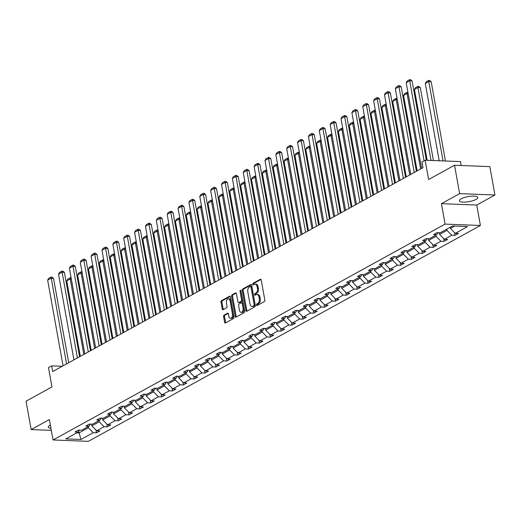 <?xml version="1.0" encoding="UTF-8"?>
<svg xmlns="http://www.w3.org/2000/svg" width="521" height="521" viewBox="0 0 521 521"><rect width="100%" height="100%" fill="white"/><g stroke="black" fill="none" stroke-linecap="round" stroke-linejoin="round"><path stroke-width="0.78" d="M256.469 305.052A0.821 0.495 -87.8 0 0 256.912 305.612A0.821 0.495 -87.8 0 0 257.087 305.566L264.349 301.568A1.179 0.71 -87.8 0 0 264.831 300.076L261.223 280.018A1.179 0.71 -87.8 0 0 260.585 279.217A1.179 0.71 -87.8 0 0 260.337 279.282L253.076 283.281A0.821 0.495 -87.8 0 0 252.737 284.323A0.821 0.495 -87.8 0 0 253.186 284.883A0.821 0.495 -87.8 0 0 253.356 284.837L254.294 284.323A3.764 2.279 -87.8 0 1 255.082 284.127A3.764 2.279 -87.8 0 1 257.127 286.68L257.426 288.354A3.764 2.279 -87.8 0 1 255.883 293.128L254.938 293.642A0.821 0.495 -87.8 0 0 254.6 294.684A0.821 0.495 -87.8 0 0 255.049 295.244A0.821 0.495 -87.8 0 0 255.218 295.205L256.163 294.684A3.764 2.279 -87.8 0 1 256.951 294.489A3.764 2.279 -87.8 0 1 258.989 297.048L259.289 298.722A3.764 2.279 -87.8 0 1 257.745 303.489L256.807 304.01A0.821 0.495 -87.8 0 0 256.469 305.052M256.951 294.489L257.902 294.528A3.764 2.279 -87.8 0 1 259.946 297.087L260.246 298.754A3.764 2.279 -87.8 0 1 258.696 303.528L257.758 304.043A0.821 0.495 -87.8 0 0 257.42 305.091A0.821 0.495 -87.8 0 0 257.498 305.339M261.008 279.471L254.027 283.313A0.821 0.495 -87.8 0 0 253.688 284.362A0.821 0.495 -87.8 0 0 253.766 284.609M255.082 284.127L256.039 284.16A3.764 2.279 -87.8 0 1 258.077 286.719L258.383 288.393A3.764 2.279 -87.8 0 1 256.833 293.16L255.896 293.681A0.821 0.495 -87.8 0 0 255.557 294.723A0.821 0.495 -87.8 0 0 255.635 294.977M50.355 425.025A9.352 2.546 169.8 0 0 50.075 425.175A9.352 2.546 169.8 0 0 48.316 427.116A9.352 2.546 169.8 0 0 50.96 428.366M476.031 199.406A9.352 2.546 169.8 0 0 477.796 197.466A9.352 2.546 169.8 0 0 471.231 196.202A9.352 2.546 169.8 0 0 461.144 198.833A9.352 2.546 169.8 0 0 459.385 200.774A9.352 2.546 169.8 0 0 465.95 202.037A9.352 2.546 169.8 0 0 476.031 199.406M454.533 165.261L489.844 166.622L494.95 195.01L459.639 193.643L454.533 165.261L428.627 179.524L425.149 160.227L421.984 161.972L423 167.645L52.68 371.551L51.657 365.872L48.486 367.618L51.957 386.921L26.05 401.19L31.156 429.571L51.312 430.353M224.069 315.114A1.179 0.71 -87.8 0 0 223.587 316.605L224.597 322.232A1.179 0.71 -87.8 0 0 225.235 323.027A1.179 0.71 -87.8 0 0 225.482 322.968L233.551 318.526A1.179 0.71 -87.8 0 0 234.033 317.035L230.425 296.977A1.179 0.71 -87.8 0 0 229.787 296.175A1.179 0.71 -87.8 0 0 229.54 296.234L221.471 300.676A1.179 0.71 -87.8 0 0 220.989 302.167L222.213 308.966A1.179 0.71 -87.8 0 0 222.851 309.767A1.179 0.71 -87.8 0 0 223.099 309.708L226.55 307.807A1.179 0.71 -87.8 0 0 227.032 306.315L226.427 302.942A3.146 1.902 -87.8 0 1 228.374 298.787A3.146 1.902 -87.8 0 1 230.087 300.93L232.457 314.137A3.146 1.902 -87.8 0 1 230.51 318.285A3.146 1.902 -87.8 0 1 228.804 316.149L228.406 313.948A1.179 0.71 -87.8 0 0 227.768 313.147A1.179 0.71 -87.8 0 0 227.521 313.212L224.069 315.114L225.026 315.146A1.179 0.71 -87.8 0 0 224.538 316.638L225.554 322.265A1.179 0.71 -87.8 0 0 225.769 322.812M459.639 193.643L441.43 203.672L445.103 224.108L53.051 439.978L49.371 419.542L31.156 429.571M245.86 310.523A1.179 0.71 -87.8 0 0 246.498 311.324A1.179 0.71 -87.8 0 0 246.746 311.258L254.815 306.817A1.179 0.71 -87.8 0 0 255.297 305.326L251.689 285.267A1.179 0.71 -87.8 0 0 251.05 284.466A1.179 0.71 -87.8 0 0 250.803 284.531L242.734 288.973A1.179 0.71 -87.8 0 0 242.252 290.464L245.86 310.523L246.817 310.562A1.179 0.71 -87.8 0 0 247.032 311.102M244.18 312.672L236.117 317.113A1.179 0.71 -87.8 0 1 235.87 317.178A1.179 0.71 -87.8 0 1 235.231 316.377L231.624 296.319A1.179 0.71 -87.8 0 1 232.105 294.827L235.557 292.926A1.179 0.71 -87.8 0 1 235.805 292.861A1.179 0.71 -87.8 0 1 236.443 293.662L237.902 301.796A1.179 0.71 -87.8 0 0 238.54 302.597A1.179 0.71 -87.8 0 0 238.787 302.538L241.08 301.275A1.179 0.71 -87.8 0 0 241.562 299.783L240.038 291.317A0.821 0.495 -87.8 0 1 240.546 290.23A0.821 0.495 -87.8 0 1 240.995 290.79L244.662 311.18A1.179 0.71 -87.8 0 1 244.18 312.672M79.537 430.105L78.176 432.104L74.978 431.981L78.456 430.066L81.654 430.19L89.039 426.126L85.841 426.002L89.325 424.081L92.523 424.205L99.902 420.141L96.704 420.017L100.188 418.103L103.386 418.226L110.771 414.156L107.573 414.039L111.051 412.118L114.249 412.241L121.634 408.177L118.436 408.054L121.921 406.133L125.118 406.256L132.497 402.192L129.306 402.069L132.783 400.154L135.981 400.278L143.366 396.214L140.169 396.09L143.653 394.169L146.85 394.293L154.229 390.229L151.031 390.105L154.516 388.191L157.713 388.314L165.098 384.244L161.901 384.12L165.378 382.206L168.576 382.329L175.961 378.266L172.764 378.142L176.248 376.221L179.445 376.344L186.824 372.281L183.626 372.157L187.111 370.242L190.308 370.366L197.693 366.302L194.496 366.178L197.98 364.257L201.171 364.381L208.556 360.317L205.359 360.193L208.843 358.279L212.04 358.396L219.419 354.332L216.228 354.208L219.706 352.294L222.903 352.417L230.289 348.354L227.091 348.23L230.575 346.309L233.773 346.432L241.151 342.369L237.954 342.245L241.438 340.33L244.636 340.454L252.021 336.384L248.823 336.26L252.301 334.345L255.498 334.469L262.884 330.405L259.686 330.281L263.17 328.36L266.368 328.484L273.746 324.42L270.549 324.296L274.033 322.382L277.231 322.506L284.616 318.442L281.418 318.318L284.902 316.397L288.093 316.521L295.479 312.457L292.281 312.333L295.765 310.418L298.963 310.536L306.341 306.472L303.15 306.348L306.628 304.433L309.826 304.557L317.211 300.493L314.013 300.37L317.497 298.448L320.695 298.572L328.074 294.508L324.876 294.385L328.36 292.47L331.558 292.594L338.943 288.523L335.745 288.4L339.223 286.485L342.421 286.609L349.806 282.545L346.608 282.421L350.092 280.5L353.29 280.624L360.669 276.56L357.471 276.436L360.955 274.521L364.153 274.645L371.538 270.581L368.34 270.458L371.825 268.536L375.016 268.66L382.401 264.596L379.203 264.473L382.688 262.558L385.885 262.675L393.264 258.611L390.073 258.488L393.55 256.573L396.748 256.697L404.133 252.633L400.936 252.509L404.42 250.588L407.617 250.712L414.996 246.648L411.798 246.524L415.283 244.61L418.48 244.733L425.865 240.663L422.668 240.539L426.145 238.625L429.343 238.748L436.728 234.684L433.531 234.561L437.015 232.64L440.212 232.763L452.541 225.977L467.617 226.557L455.289 233.349L458.487 233.473L455.002 235.388L451.805 235.264L444.426 239.328L447.617 239.452L444.139 241.373L440.942 241.249L433.557 245.313L436.754 245.437L433.27 247.351L430.072 247.228L422.694 251.298L425.891 251.422L422.407 253.336L419.21 253.213L411.824 257.276L415.022 257.4L411.544 259.321L408.347 259.197L400.962 263.261L404.159 263.385L400.675 265.3L397.477 265.176L390.099 269.24L393.296 269.364L389.812 271.285L386.615 271.161L379.229 275.225L382.427 275.349L378.943 277.263L375.752 277.146L368.367 281.21L371.564 281.333L368.08 283.248L364.882 283.124L357.504 287.188L360.695 287.312L357.217 289.233L354.019 289.109L346.634 293.173L349.832 293.297L346.348 295.212L343.15 295.088L335.771 299.158L338.969 299.282L335.485 301.197L332.287 301.073L324.902 305.137L328.1 305.26L324.622 307.182L321.424 307.058L314.039 311.122L317.237 311.245L313.753 313.16L310.555 313.036L303.176 317.1L306.374 317.224L302.89 319.145L299.692 319.021L292.307 323.085L295.505 323.209L292.02 325.124L288.829 325.006L281.444 329.07L284.642 329.194L281.158 331.109L277.96 330.985L270.581 335.049L273.772 335.172L270.295 337.094L267.097 336.97L259.712 341.034L262.91 341.157L259.425 343.072L256.228 342.948L248.849 347.019L252.047 347.142L248.563 349.057L245.365 348.933L237.98 352.997L241.177 353.121L237.7 355.042L234.502 354.918L227.117 358.982L230.315 359.106L226.83 361.02L223.633 360.897L216.254 364.96L219.452 365.084L215.968 367.005L212.77 366.882L205.385 370.945L208.582 371.069L205.098 372.984L201.907 372.867L194.522 376.93L197.72 377.054L194.235 378.969L191.038 378.845L183.659 382.909L186.85 383.033L183.372 384.954L180.175 384.83L172.79 388.894L175.987 389.018L172.503 390.932L169.305 390.809L161.927 394.879L165.124 395.003L161.64 396.917L158.443 396.794L151.057 400.857L154.255 400.981L150.777 402.902L147.58 402.779L140.195 406.842L143.392 406.966L139.908 408.881L136.71 408.757L129.332 412.821L132.529 412.945L129.045 414.866L125.848 414.742L118.462 418.806L121.66 418.93L118.176 420.844L114.985 420.721L107.6 424.791L110.797 424.915L107.313 426.829L104.115 426.706L96.737 430.769L99.928 430.893L96.45 432.814L93.252 432.69L80.924 439.477L65.848 438.897L78.176 432.104M445.103 224.108L480.414 225.476L88.355 441.346L53.051 439.978M99.042 420.616L99.251 421.782L91.865 425.846L91.566 424.172M91.865 425.846L96.737 430.769M99.251 421.782L104.115 426.706M90.4 424.127L89.039 426.126M109.905 414.631L110.113 415.804L102.735 419.867L102.429 418.187M102.735 419.867L107.6 424.791M110.113 415.804L114.985 420.721M101.269 418.142L99.902 420.141M120.774 408.653L120.983 409.819L113.598 413.882L113.298 412.202M113.598 413.882L118.462 418.806M120.983 409.819L125.848 414.742M112.132 412.163L110.771 414.156M131.637 402.668L131.846 403.834L124.46 407.897L124.161 406.224M124.46 407.897L129.332 412.821M131.846 403.834L136.71 408.757M123.002 406.178L121.634 408.177M142.5 396.689L142.708 397.855L135.33 401.919L135.024 400.239M135.33 401.919L140.195 406.842M142.708 397.855L147.58 402.779M133.864 400.193L132.497 402.192M153.369 390.704L153.578 391.87L146.193 395.934L145.893 394.26M146.193 395.934L151.057 400.857M153.578 391.87L158.443 396.794M144.727 394.215L143.366 396.214M164.232 384.719L164.441 385.885L157.062 389.955L156.756 388.275M157.062 389.955L161.927 394.879M164.441 385.885L169.305 390.809M155.597 388.23L154.229 390.229M175.095 378.741L175.31 379.907L167.925 383.97L167.625 382.29M167.925 383.97L172.79 388.894M175.31 379.907L180.175 384.83M166.459 382.245L165.098 384.244M185.964 372.756L186.173 373.922L178.788 377.986L178.488 376.312M178.788 377.986L183.659 382.909M186.173 373.922L191.038 378.845M177.329 376.266L175.961 378.266M196.827 366.771L197.036 367.943L189.657 372.007L189.351 370.327M189.657 372.007L194.522 376.93M197.036 367.943L201.907 372.867M188.192 370.281L186.824 372.281M207.697 360.793L207.905 361.958L200.52 366.022L200.22 364.342M200.52 366.022L205.385 370.945M207.905 361.958L212.77 366.882M199.055 364.303L197.693 366.302M218.56 354.808L218.768 355.973L211.383 360.037L211.083 358.363M211.383 360.037L216.254 364.96M218.768 355.973L223.633 360.897M209.924 358.318L208.556 360.317M229.422 348.829L229.631 349.995L222.252 354.059L221.946 352.378M222.252 354.059L227.117 358.982M229.631 349.995L234.502 354.918M220.787 352.333L219.419 354.332M240.292 342.844L240.5 344.01L233.115 348.074L232.815 346.4M233.115 348.074L237.98 352.997M240.5 344.01L245.365 348.933M231.65 346.354L230.289 348.354M251.155 336.859L251.363 338.025L243.984 342.095L243.678 340.415M243.984 342.095L248.849 347.019M251.363 338.025L256.228 342.948M242.519 340.369L241.151 342.369M262.017 330.881L262.232 332.046L254.847 336.11L254.548 334.43M254.847 336.11L259.712 341.034M262.232 332.046L267.097 336.97M253.382 334.384L252.021 336.384M272.887 324.896L273.095 326.061L265.71 330.125L265.41 328.451M265.71 330.125L270.581 335.049M273.095 326.061L277.96 330.985M264.251 328.406L262.884 330.405M283.75 318.911L283.958 320.083L276.579 324.147L276.273 322.466M276.579 324.147L281.444 329.07M283.958 320.083L288.829 325.006M275.114 322.421L273.746 324.42M294.619 312.932L294.827 314.098L287.442 318.162L287.143 316.481M287.442 318.162L292.307 323.085M294.827 314.098L299.692 319.021M285.977 316.442L284.616 318.442M305.482 306.947L305.69 308.113L298.305 312.177L298.005 310.503M298.305 312.177L303.176 317.1M305.69 308.113L310.555 313.036M296.846 310.457L295.479 312.457M316.345 300.969L316.56 302.134L309.174 306.198L308.875 304.518M309.174 306.198L314.039 311.122M316.56 302.134L321.424 307.058M307.709 304.472L306.341 306.472M327.214 294.984L327.422 296.149L320.037 300.213L319.738 298.54M320.037 300.213L324.902 305.137M327.422 296.149L332.287 301.073M318.572 298.494L317.211 300.493M338.077 288.999L338.285 290.164L330.907 294.235L330.601 292.555M330.907 294.235L335.771 299.158M338.285 290.164L343.15 295.088M329.441 292.509L328.074 294.508M348.94 283.02L349.155 284.186L341.769 288.25L341.47 286.57M341.769 288.25L346.634 293.173M349.155 284.186L354.019 289.109M340.304 286.524L338.943 288.523M359.809 277.035L360.018 278.201L352.632 282.265L352.333 280.591M352.632 282.265L357.504 287.188M360.018 278.201L364.882 283.124M351.174 280.545L349.806 282.545M370.672 271.057L370.88 272.223L363.502 276.286L363.196 274.606M363.502 276.286L368.367 281.21M370.88 272.223L375.752 277.146M362.036 274.56L360.669 276.56M381.541 265.072L381.75 266.238L374.365 270.301L374.065 268.621M374.365 270.301L379.229 275.225M381.75 266.238L386.615 271.161M372.899 268.582L371.538 270.581M392.404 259.087L392.613 260.253L385.234 264.316L384.928 262.643M385.234 264.316L390.099 269.24M392.613 260.253L397.477 265.176M383.769 262.597L382.401 264.596M403.267 253.108L403.482 254.274L396.097 258.338L395.797 256.658M396.097 258.338L400.962 263.261M403.482 254.274L408.347 259.197M394.631 256.612L393.264 258.611M414.136 247.123L414.345 248.289L406.96 252.353L406.66 250.679M406.96 252.353L411.824 257.276M414.345 248.289L419.21 253.213M405.494 250.634L404.133 252.633M424.999 241.138L425.208 242.304L417.829 246.374L417.523 244.694M417.829 246.374L422.694 251.298M425.208 242.304L430.072 247.228M416.364 244.649L414.996 246.648M435.862 235.16L436.077 236.326L428.692 240.389L428.392 238.709M428.692 240.389L433.557 245.313M436.077 236.326L440.942 241.249M427.227 238.664L425.865 240.663M446.731 229.175L446.94 230.341L439.555 234.404L439.255 232.731M439.555 234.404L444.426 239.328M446.94 230.341L451.805 235.264M438.096 232.685L436.728 234.684M454.716 226.062L450.424 228.426L450.216 227.26M450.424 228.426L455.289 233.349M461.17 165.515L460.46 161.588L425.149 160.227M441.43 203.672L476.735 205.04L494.95 195.01M476.735 205.04L480.414 225.476M62.246 366.283L51.657 365.872M76.808 432.86L78.984 432.944L88.388 427.767L88.173 426.601M78.697 431.342L80.924 439.477M88.388 427.767L93.252 432.69M454.488 232.542L455.002 235.388M443.625 238.52L444.139 241.373M432.762 244.505L433.27 247.351M421.893 250.49L422.407 253.336M411.03 256.469L411.544 259.321M400.167 262.454L400.675 265.3M389.298 268.432L389.812 271.285M378.435 274.417L378.943 277.263M367.565 280.402L368.08 283.248M356.703 286.381L357.217 289.233M345.84 292.366L346.348 295.212M334.97 298.351L335.485 301.197M324.108 304.329L324.622 307.182M313.245 310.314L313.753 313.16M302.375 316.293L302.89 319.145M291.513 322.278L292.02 325.124M280.643 328.263L281.158 331.109M269.78 334.241L270.295 337.094M258.917 340.226L259.425 343.072M248.048 346.211L248.563 349.057M237.185 352.189L237.7 355.042M226.322 358.174L226.83 361.02M215.453 364.153L215.968 367.005M204.59 370.138L205.098 372.984M193.721 376.123L194.235 378.969M182.858 382.101L183.372 384.954M171.995 388.086L172.503 390.932M161.126 394.071L161.64 396.917M150.263 400.05L150.777 402.902M139.394 406.035L139.908 408.881M128.531 412.013L129.045 414.866M117.668 417.998L118.176 420.844M106.798 423.983L107.313 426.829M95.936 429.962L96.45 432.814M251.467 284.726L243.691 289.012A1.179 0.71 -87.8 0 0 243.203 290.497L246.817 310.562M253.779 305.671A0.821 0.495 -87.8 0 0 254.118 304.629L250.953 287.019A0.821 0.495 -87.8 0 0 250.503 286.459A0.821 0.495 -87.8 0 0 250.327 286.504L249.338 287.051A3.764 2.279 -87.8 0 0 247.794 291.819L249.956 303.86A3.764 2.279 -87.8 0 0 252.001 306.413A3.764 2.279 -87.8 0 0 252.789 306.218L254.736 305.71A0.821 0.495 -87.8 0 0 255.075 304.668L254.118 304.629M251.285 286.543A0.821 0.495 -87.8 0 1 251.454 286.498A0.821 0.495 -87.8 0 1 251.904 287.058L255.075 304.668M252.001 306.413L252.959 306.452A3.764 2.279 -87.8 0 0 253.74 306.257L252.789 306.218M254.736 305.71L253.74 306.257M236.221 293.121L233.056 294.86A1.179 0.71 -87.8 0 0 232.574 296.351L236.182 316.416A1.179 0.71 -87.8 0 0 236.404 316.957M239.256 302.551A1.179 0.71 -87.8 0 0 239.497 302.636A1.179 0.71 -87.8 0 0 239.745 302.571L242.031 301.314A1.179 0.71 -87.8 0 0 242.519 299.822L240.995 291.35L240.038 291.317M241.002 290.835A0.821 0.495 -87.8 0 0 240.995 291.35M239.426 310.242A3.146 1.902 -87.8 0 0 241.132 312.379A3.146 1.902 -87.8 0 0 243.079 308.224L242.245 303.574A1.179 0.71 -87.8 0 0 241.607 302.773A1.179 0.71 -87.8 0 0 241.36 302.838L239.067 304.095A1.179 0.71 -87.8 0 0 238.585 305.586L239.426 310.242M241.132 312.379L242.083 312.418A3.146 1.902 -87.8 0 0 244.036 308.263L243.079 308.224M241.607 302.773L242.558 302.812A1.179 0.71 -87.8 0 1 243.196 303.613L244.036 308.263M228.191 313.408L225.026 315.146M230.51 318.285L231.467 318.324A3.146 1.902 -87.8 0 0 233.415 314.17L232.457 314.137M228.374 298.787L229.331 298.826A3.146 1.902 -87.8 0 1 231.037 300.969L233.415 314.17M230.21 296.429L222.428 300.715A1.179 0.71 -87.8 0 0 221.946 302.206L223.17 309.005A1.179 0.71 -87.8 0 0 223.385 309.546M445.448 161.009L431.167 81.647L428.783 81.556L443.065 160.917M439.21 160.768L425.299 83.471L426.269 81.738L428.711 80.39L429.662 80.429L431.167 81.647M428.711 80.39L428.783 81.556L425.299 83.471M421.626 168.407L406.211 82.735L409.695 80.82L412.085 80.911L410.581 79.693L409.623 79.654L409.695 80.82L424.087 160.807M426.36 160.273L412.085 80.911M406.211 82.735L407.188 80.996L409.623 79.654M433.42 160.546L420.304 87.626L417.92 87.535L431.036 160.455M427.181 160.305L414.436 89.456L415.406 87.717L417.842 86.375L418.799 86.414L420.304 87.626M417.842 86.375L417.92 87.535L414.436 89.456M408.164 93.559L407.051 93.519L420.623 168.954M417.145 170.875L403.567 95.434L404.543 93.702L406.979 92.36L407.956 92.412M406.979 92.36L407.051 93.519L403.567 95.434M410.763 174.385L395.348 88.72L398.832 86.799L401.216 86.89L399.711 85.678L398.76 85.639L414.247 172.471M416.403 171.279L401.216 86.89M395.348 88.72L396.318 86.981L398.76 85.639M399.9 180.37L384.485 94.698L387.963 92.784L390.353 92.875L388.848 91.657L387.891 91.624L403.378 178.449M405.533 177.264L390.353 92.875M384.485 94.698L385.455 92.966L387.891 91.624M397.295 99.544L396.188 99.504L409.76 174.939M406.276 176.853L392.704 101.419L393.674 99.68L396.116 98.339L397.087 98.397M396.116 98.339L396.188 99.504L392.704 101.419M389.031 186.349L373.616 100.683L377.1 98.762L379.483 98.86L377.979 97.642L377.028 97.603L392.515 184.434M394.671 183.249L379.483 98.86M373.616 100.683L374.592 98.944L377.028 97.603M386.432 105.529L385.319 105.483L398.897 180.924M395.413 182.838L381.841 107.404L382.811 105.665L385.247 104.324L386.224 104.376M385.247 104.324L385.319 105.483L381.841 107.404M378.168 192.334L362.753 106.662L366.237 104.747L368.621 104.838L367.116 103.62L366.165 103.588L381.652 190.419M383.808 189.227L368.621 104.838M362.753 106.662L363.723 104.929L366.165 103.588M375.563 111.507L374.456 111.468L388.028 186.902M384.544 188.823L370.972 113.383L371.948 111.65L374.384 110.309L375.361 110.361M374.384 110.309L374.456 111.468L370.972 113.383M367.298 198.319L351.89 112.647L355.368 110.732L357.758 110.823L356.253 109.605L355.296 109.566L370.783 196.397M372.938 195.212L357.758 110.823M351.89 112.647L352.86 110.914L355.296 109.566M364.7 117.492L363.593 117.446L377.165 192.887M373.681 194.802L360.109 119.368L361.079 117.629L363.521 116.287L364.492 116.339M363.521 116.287L363.593 117.446L360.109 119.368M356.436 204.297L341.021 118.632L344.505 116.711L346.888 116.802L345.384 115.59L344.433 115.551L359.92 202.382M362.075 201.197L346.888 116.802M341.021 118.632L341.997 116.893L344.433 115.551M353.837 123.477L352.724 123.431L366.296 198.866M362.818 200.787L349.246 125.346L350.216 123.614L352.652 122.272L353.629 122.324M352.652 122.272L352.724 123.431L349.246 125.346M345.573 210.282L330.158 124.61L333.642 122.696L336.025 122.787L334.521 121.569L333.564 121.536L349.05 208.361M351.206 207.176L336.025 122.787M330.158 124.61L331.128 122.878L333.564 121.536M342.968 129.455L341.861 129.416L355.433 204.851M351.949 206.772L338.376 131.331L339.347 129.599L341.789 128.251L342.766 128.309M341.789 128.251L341.861 129.416L338.376 131.331M334.703 216.267L319.288 130.595L322.773 128.68L325.156 128.772L323.658 127.554L322.701 127.515L338.188 214.346M340.343 213.161L325.156 128.772M319.288 130.595L320.265 128.856L322.701 127.515M332.105 135.44L330.991 135.395L344.57 210.836M341.086 212.75L327.514 137.316L328.484 135.577L330.92 134.236L331.897 134.288M330.92 134.236L330.991 135.395L327.514 137.316M321.242 141.419L320.128 141.38L333.7 216.814M330.223 218.735L316.644 143.295L317.621 141.562L320.057 140.221L321.034 140.273M320.057 140.221L320.128 141.38L316.644 143.295M310.373 147.404L309.266 147.365L322.838 222.799M319.353 224.714L305.781 149.28L306.752 147.541L309.194 146.199L310.164 146.258M309.194 146.199L309.266 147.365L305.781 149.28M299.51 153.389L298.396 153.343L311.975 228.784M308.491 230.699L294.919 155.265L295.889 153.526L298.325 152.184L299.301 152.236M298.325 152.184L298.396 153.343L294.919 155.265M288.641 159.367L287.533 159.328L301.105 234.763M297.621 236.684L284.049 161.243L285.026 159.511L287.462 158.169L288.439 158.221M287.462 158.169L287.533 159.328L284.049 161.243M277.778 165.352L276.671 165.307L290.243 240.748M286.758 242.662L273.186 167.228L274.157 165.489L276.599 164.148L277.569 164.2M276.599 164.148L276.671 165.307L273.186 167.228M266.915 171.337L265.801 171.292L279.373 246.726M275.896 248.647L262.317 173.206L263.294 171.474L265.73 170.133L266.706 170.185M265.73 170.133L265.801 171.292L262.317 173.206M256.045 177.316L254.938 177.277L268.51 252.711M265.026 254.632L251.454 179.191L252.425 177.459L254.867 176.111L255.844 176.17M254.867 176.111L254.938 177.277L251.454 179.191M245.183 183.301L244.069 183.255L257.648 258.696M254.163 260.611L240.591 185.176L241.562 183.438L243.997 182.096L244.974 182.148M243.997 182.096L244.069 183.255L240.591 185.176M234.32 189.279L233.206 189.24L246.778 264.675M243.3 266.596L229.722 191.155L230.699 189.423L233.134 188.081L234.111 188.133M233.134 188.081L233.206 189.24L229.722 191.155M323.841 222.246L308.425 136.58L311.91 134.659L314.293 134.75L312.789 133.539L311.838 133.5L327.325 220.331M329.48 219.139L314.293 134.75M308.425 136.58L309.396 134.841L311.838 133.5M312.978 228.231L297.563 142.559L301.04 140.644L303.43 140.735L301.926 139.517L300.969 139.485L316.455 226.309M318.611 225.124L303.43 140.735M297.563 142.559L298.533 140.826L300.969 139.485M302.108 234.209L286.693 148.544L290.177 146.622L292.561 146.72L291.057 145.502L290.106 145.463L305.593 232.294M307.748 231.109L292.561 146.72M286.693 148.544L287.67 146.805L290.106 145.463M291.246 240.194L275.83 154.522L279.315 152.607L281.698 152.699L280.194 151.481L279.243 151.448L294.73 238.279M296.885 237.088L281.698 152.699M275.83 154.522L276.801 152.79L279.243 151.448M280.376 246.179L264.968 160.507L268.445 158.592L270.835 158.684L269.331 157.466L268.374 157.427L283.86 244.258M286.016 243.073L270.835 158.684M264.968 160.507L265.938 158.775L268.374 157.427M269.513 252.157L254.098 166.492L257.582 164.571L259.966 164.662L258.462 163.451L257.511 163.412L272.997 250.243M275.153 249.058L259.966 164.662M254.098 166.492L255.069 164.753L257.511 163.412M258.65 258.142L243.235 172.471L246.72 170.556L249.103 170.647L247.599 169.429L246.641 169.397L262.128 256.221M264.284 255.036L249.103 170.647M243.235 172.471L244.206 170.738L246.641 169.397M247.781 264.127L232.366 178.456L235.85 176.541L238.234 176.632L236.736 175.414L235.779 175.375L251.265 262.206M253.421 261.021L238.234 176.632M232.366 178.456L233.343 176.717L235.779 175.375M236.918 270.106L221.503 184.441L224.987 182.519L227.371 182.61L225.867 181.399L224.916 181.36L240.402 268.191M242.558 266.999L227.371 182.61M221.503 184.441L222.474 182.702L224.916 181.36M226.055 276.091L210.64 190.419L214.118 188.504L216.508 188.595L215.004 187.378L214.046 187.345L229.533 274.17M231.689 272.984L216.508 188.595M210.64 190.419L211.611 188.687L214.046 187.345M223.45 195.264L222.343 195.225L235.915 270.66M232.431 272.574L218.859 197.14L219.829 195.401L222.272 194.059L223.242 194.118M222.272 194.059L222.343 195.225L218.859 197.14M215.186 282.069L199.771 196.404L203.255 194.483L205.639 194.58L204.134 193.363L203.183 193.324L218.67 280.155M220.826 278.969L205.639 194.58M199.771 196.404L200.748 194.665L203.183 193.324M212.588 201.249L211.474 201.204L225.052 276.644M221.568 278.559L207.996 203.125L208.967 201.386L211.402 200.044L212.379 200.097M211.402 200.044L211.474 201.204L207.996 203.125M204.323 288.054L188.908 202.382L192.392 200.468L194.776 200.559L193.271 199.341L192.321 199.309L207.807 286.14M209.963 284.948L194.776 200.559M188.908 202.382L189.878 200.65L192.321 199.309M201.718 207.228L200.611 207.189L214.183 282.623M210.699 284.544L197.127 209.103L198.104 207.371L200.539 206.029L201.516 206.082M200.539 206.029L200.611 207.189L197.127 209.103M193.454 294.039L178.045 208.367L181.523 206.453L183.913 206.544L182.409 205.326L181.451 205.287L196.938 292.118M199.094 290.933L183.913 206.544M178.045 208.367L179.016 206.635L181.451 205.287M190.855 213.213L189.748 213.167L203.32 288.608M199.836 290.523L186.264 215.088L187.234 213.35L189.67 212.008L190.647 212.06M189.67 212.008L189.748 213.167L186.264 215.088M182.591 300.018L167.176 214.352L170.66 212.431L173.044 212.522L171.539 211.311L170.588 211.272L186.075 298.103M188.231 296.918L173.044 212.522M167.176 214.352L168.146 212.614L170.588 211.272M179.992 219.198L178.879 219.152L192.451 294.586M188.973 296.508L175.395 221.067L176.372 219.334L178.807 217.993L179.784 218.045M178.807 217.993L178.879 219.152L175.395 221.067M171.728 306.003L156.313 220.331L159.791 218.416L162.181 218.507L160.676 217.29L159.719 217.257L175.206 304.082M177.361 302.896L162.181 218.507M156.313 220.331L157.283 218.599L159.719 217.257M169.123 225.176L168.016 225.137L181.588 300.571M178.104 302.493L164.532 227.052L165.502 225.313L167.944 223.971L168.921 224.03M167.944 223.971L168.016 225.137L164.532 227.052M160.859 311.988L145.444 226.316L148.928 224.401L151.311 224.492L149.814 223.275L148.856 223.235L164.343 310.067M166.499 308.881L151.311 224.492M145.444 226.316L146.421 224.577L148.856 223.235M158.26 231.161L157.147 231.116L170.725 306.556M167.241 308.471L153.669 233.037L154.639 231.298L157.075 229.956L158.052 230.008M157.075 229.956L157.147 231.116L153.669 233.037M149.996 317.966L134.581 232.301L138.065 230.38L140.449 230.471L138.944 229.26L137.993 229.22L153.48 316.052M155.636 314.86L140.449 230.471M134.581 232.301L135.551 230.562L137.993 229.22M147.397 237.14L146.284 237.101L159.856 312.535M156.378 314.456L142.8 239.015L143.776 237.283L146.212 235.941L147.189 235.993M146.212 235.941L146.284 237.101L142.8 239.015M139.133 323.951L123.718 238.279L127.196 236.365L129.586 236.456L128.081 235.238L127.124 235.205L142.611 322.03M144.766 320.845L129.586 236.456M123.718 238.279L124.688 236.547L127.124 235.205M136.528 243.125L135.421 243.086L148.993 318.52M145.509 320.435L131.937 245L132.907 243.261L135.349 241.92L136.32 241.978M135.349 241.92L135.421 243.086L131.937 245M128.264 329.93L112.849 244.264L116.333 242.343L118.716 242.441L117.212 241.223L116.261 241.184L131.748 328.015M133.904 326.83L118.716 242.441M112.849 244.264L113.825 242.525L116.261 241.184M125.665 249.11L124.552 249.064L138.13 324.505M134.646 326.42L121.074 250.985L122.044 249.246L124.48 247.905L125.457 247.957M124.48 247.905L124.552 249.064L121.074 250.985M117.401 335.915L101.986 250.243L105.47 248.328L107.854 248.419L106.349 247.201L105.398 247.169L120.879 334M123.034 332.808L107.854 248.419M101.986 250.243L102.956 248.51L105.398 247.169M114.796 255.088L113.689 255.049L127.261 330.483M123.777 332.405L110.205 256.964L111.181 255.231L113.617 253.89L114.594 253.942M113.617 253.89L113.689 255.049L110.205 256.964M106.531 341.9L91.116 256.228L94.601 254.313L96.991 254.404L95.486 253.186L94.529 253.147L110.016 339.979M112.171 338.793L96.991 254.404M91.116 256.228L92.093 254.489L94.529 253.147M103.933 261.073L102.826 261.028L116.398 336.468M112.914 338.383L99.342 262.949L100.312 261.21L102.748 259.868L103.725 259.92M102.748 259.868L102.826 261.028L99.342 262.949M95.669 347.878L80.254 262.213L83.738 260.292L86.121 260.383L84.617 259.171L83.666 259.132L99.153 345.964M101.308 344.778L86.121 260.383M80.254 262.213L81.224 260.474L83.666 259.132M93.07 267.058L91.956 267.012L105.529 342.447M102.051 344.368L88.472 268.927L89.449 267.195L91.885 265.853L92.862 265.905M91.885 265.853L91.956 267.012L88.472 268.927M84.806 353.863L69.391 268.191L72.868 266.277L75.258 266.368L73.754 265.15L72.797 265.117L88.283 351.942M90.439 350.757L75.258 266.368M69.391 268.191L70.361 266.459L72.797 265.117M82.201 273.037L81.094 272.997L94.666 348.432M91.182 350.346L77.609 274.912L78.58 273.173L81.022 271.832L81.992 271.89M81.022 271.832L81.094 272.997L77.609 274.912M73.936 359.848L58.521 274.176L62.006 272.255L64.389 272.353L62.891 271.135L61.934 271.096L77.421 357.927M79.576 356.742L64.389 272.353M58.521 274.176L59.498 272.437L61.934 271.096M71.338 279.022L70.224 278.976L83.803 354.417M80.319 356.331L66.747 280.897L67.717 279.158L70.153 277.817L71.13 277.869M70.153 277.817L70.224 278.976L66.747 280.897M63.074 365.827L47.658 280.161L51.143 278.24L53.526 278.331L52.022 277.12L51.071 277.081L66.558 363.912M68.713 362.72L53.526 278.331M47.658 280.161L48.629 278.422L51.071 277.081M258.696 303.528L257.745 303.489M260.246 298.754L259.289 298.722M259.946 297.087L258.989 297.048M255.896 293.681L254.938 293.642M256.833 293.16L255.883 293.128M258.383 288.393L257.426 288.354M258.077 286.719L257.127 286.68M254.027 283.313L253.076 283.281M260.826 279.295L260.337 279.282M257.758 304.043L256.807 304.01M243.203 290.497L242.252 290.464M243.691 289.012L242.734 288.973M251.291 284.551L250.803 284.531M251.904 287.058L250.953 287.019M236.182 316.416L235.231 316.377M232.574 296.351L231.624 296.319M233.056 294.86L232.105 294.827M236.046 292.945L235.557 292.926M239.745 302.571L238.787 302.538M242.031 301.314L241.08 301.275M242.519 299.822L241.562 299.783M243.196 303.613L242.245 303.574M228.009 313.232L227.521 313.212M231.037 300.969L230.087 300.93M223.17 309.005L222.213 308.966M221.946 302.206L220.989 302.167M222.428 300.715L221.471 300.676M230.028 296.254L229.54 296.234M225.554 322.265L224.597 322.232M224.538 316.638L223.587 316.605M251.454 286.498L250.503 286.459M239.497 302.636L238.54 302.597"/></g></svg>
